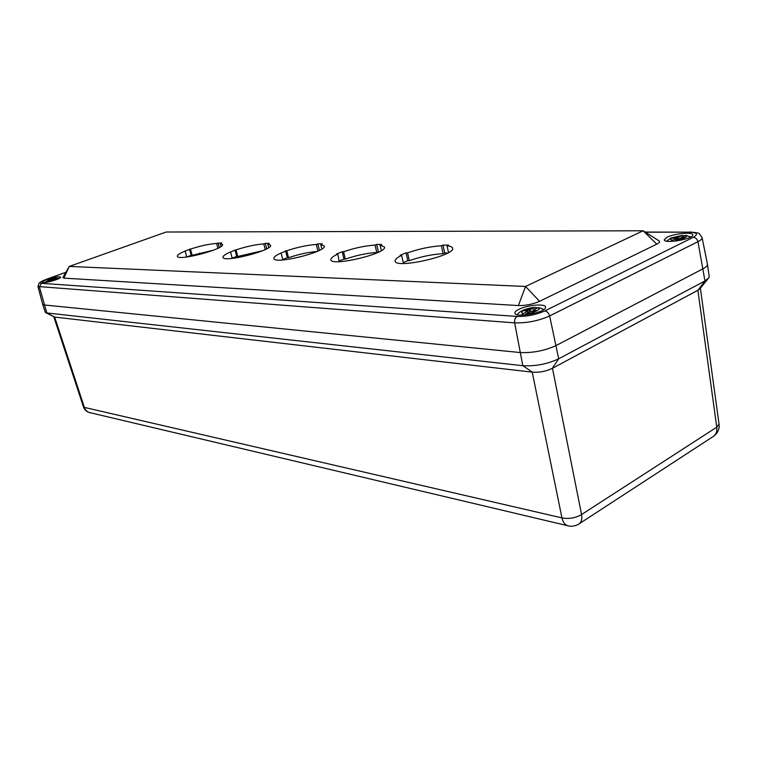 <?xml version="1.0" encoding="UTF-8"?>
<svg xmlns="http://www.w3.org/2000/svg" width="757" height="757" viewBox="0 0 757 757"><rect width="100%" height="100%" fill="white"/><g stroke="black" fill="none" stroke-linecap="round" stroke-linejoin="round"><path stroke-width="1.14" d="M579.692 523.466L712.148 437.196C715.819 435.152 717.362 431.812 716.765 427.185L581.565 514.542C582.398 519.51 581.244 522.832 578.093 524.506C574.762 526.077 571.753 526.588 569.056 526.039C565.47 525.509 563.094 522.803 561.949 517.902L84.368 407.389C85.427 410.455 87.585 412.281 90.831 412.858L567.154 525.585M700.376 288.19L719.036 424.09L716.765 427.185L697.888 290.262L552.326 368.356C546.015 371.394 539.363 372.662 532.389 372.16L54.599 317.069L45.912 312.773M552.468 368.281L581.565 514.542C575.471 518.034 568.942 519.151 561.949 517.902L532.228 372.141M54.655 317.069L84.368 407.389L83.431 406.802C84.406 409.613 86.336 411.505 89.194 412.48M707.918 278.954L700.178 288.436L697.888 290.262M707.483 264.505L709.195 276.485L708.949 277.687L704.966 280.932L558.704 358.799C547.273 364.108 535.303 366.407 522.803 365.697L46.82 312.953L45.269 312.253L42.704 304.371M65.85 272.378L46.291 279.314L39.203 282.881L37.964 286.534L42.676 304.286L44.247 304.976L519.927 352.516C532.559 353.112 544.671 350.765 556.263 345.466L703.177 268.688C706.234 267.06 707.653 265.584 707.454 264.24L702.099 237.641L699.477 233.941C699.97 233.241 696.658 232.588 689.542 231.973L690.147 231.973M447.056 245.836C450.434 246.139 452.279 246.896 452.591 248.116C455.875 255.544 395.201 269.208 395.173 261.089C394.936 259.509 397.094 257.598 401.636 255.364L400.122 255.327L406.045 252.847L407.569 252.876C419 248.864 430.269 246.498 441.378 245.77L443.006 245.088L448.683 245.136L447.056 245.836L448.504 252.564M381.689 244.483L380.09 245.136L384.471 246.971C387.565 253.481 330.941 266.937 330.866 259.727C330.648 258.222 332.948 256.349 337.773 254.097L336.43 254.068L342.221 251.731L343.564 251.759C354.569 247.993 365.073 245.76 375.084 245.079L376.674 244.435L381.689 244.483M265.3 243.338L269.293 243.375L267.779 243.953L270.59 245.192C273.324 250.264 223.097 263.086 223.003 257.323C222.832 255.98 225.349 254.191 230.554 251.958L236.052 249.886C246.262 246.527 255.506 244.53 263.786 243.915L265.3 243.338L266.701 248.826M317.836 243.849L322.302 243.896L320.741 244.511L324.233 246.016C327.147 251.74 273.958 264.903 273.864 258.478C273.674 257.049 276.097 255.213 281.131 252.97L286.78 250.766C297.378 247.217 307.21 245.117 316.284 244.464L317.836 243.849L319.416 250.349M221.697 242.902L220.221 243.451L222.501 244.483C225.084 248.996 177.431 261.449 177.346 256.273C177.204 255.005 179.787 253.264 185.115 251.059L190.461 249.091C200.312 245.902 209.027 244.009 216.625 243.423L221.697 242.902M63.843 278.131L62.84 277.601L69.275 266.417L525.557 286.468L643.128 230.771L166.18 232.02L69.275 266.417L63.843 278.131L518.356 305.563L525.557 286.468L539.59 301.314L656.773 244.151C659.205 242.931 660.057 241.899 659.328 241.057L658.609 240.603M401.636 255.364L403.415 263.218L402.923 263.464M447.718 253.008L444.719 252.952L443.006 245.088M441.378 245.77L443.091 253.652C431.992 254.314 420.731 256.67 409.329 260.701L407.569 252.876M406.045 252.847L407.805 260.663L403.273 262.594M337.773 254.097L339.183 261.648M381.348 250.595L380.09 245.136M379.115 251.844L378.386 251.835L376.674 244.435M375.084 245.079L376.797 252.488C366.795 253.122 356.301 255.336 345.324 259.121L343.564 251.759M342.221 251.731L343.971 259.093L339.42 260.947M262.537 250.756L237.764 256.462L236.052 249.886M263.786 243.915L265.224 249.564M234.973 249.867L236.686 256.443L232.172 258.165M268.707 247.624L267.779 243.953M230.554 251.958L232.238 258.411M316.975 251.513C308.023 252.251 298.532 254.324 288.512 257.721L286.78 250.766M316.284 244.464L317.902 251.087M285.578 250.747L287.319 257.692L282.768 259.481M281.131 252.97L282.853 259.954M321.829 248.968L320.741 244.511M221.016 246.489L220.221 243.451M185.115 251.059L186.724 257.002M219.331 247.539L218.101 242.874M213.493 250.179L192.146 255.336L190.461 249.091M216.625 243.423L217.902 248.277M189.487 249.072L191.18 255.317L186.714 256.973M443.091 253.652L444.719 252.952M407.805 260.663L409.329 260.701M376.797 252.488L378.386 251.835M343.971 259.093L345.324 259.121M236.686 256.443L237.764 256.462M287.319 257.692L288.512 257.721M191.18 255.317L192.146 255.336M539.59 301.314C532.786 304.248 525.708 305.667 518.356 305.563M518.905 309.31C527.213 305.024 545.362 303.415 545.523 307.02C547.349 312.092 515.12 318.498 514.911 313.133C514.76 311.979 516.085 310.711 518.905 309.31M666.993 237.272C674.118 233.553 692.816 231.737 692.759 234.812C694.15 238.871 664.154 244.123 664.249 239.837L666.993 237.272M47.521 279.38C54.599 277.09 58.97 276.333 60.617 277.119C61.639 278.803 42.638 284.14 42.534 282.181C42.534 281.538 44.19 280.601 47.521 279.38M670.92 241.417L675.973 238.266L672.046 238.152L673.38 237.499L678.206 237.244L682.189 235.38L684.177 235.834M686.419 235.427L681.12 237.414L685.094 237.528L683.751 238.181L678.878 238.436L674.156 241.228M673.493 238.152L673.38 237.499M521.109 315.149L527.553 311.004L523.74 310.654L525.377 309.85L528.878 310.077L535.313 307.465L537.593 307.881M540.157 307.834L537.404 307.967L533.288 309.992L536.912 310.588L535.265 311.392L530.335 311.439L524.355 315.054M533.174 310.909L532.549 311.222M525.566 310.767L525.377 309.85M45.297 282.465L50.303 280.194L48.978 280.09L50.274 279.626L57.475 278.254M58.109 278.254L59.055 278.481L56.643 278.444L53.085 279.787L54.419 279.891L46.66 282.276M50.568 280.62L50.274 279.626M46.432 279.314C40.623 281.519 38.91 282.853 41.304 283.307L517.163 316.454C515.167 317.732 514.325 319.87 514.646 322.87C526.768 323.192 538.426 320.883 549.629 315.953L558.704 358.799L552.326 368.356M698.001 290.205L704.966 280.932L697.935 241.682C700.887 240.177 702.278 238.834 702.099 237.641M41.304 283.307L39.449 287.121L46.82 312.953L54.599 317.069M532.389 372.16L522.803 365.697L514.646 322.87L37.964 286.534M199.857 254.437L199.517 253.112M194.189 255.743L193.915 254.759M189.534 256.595L189.364 255.989M656.773 244.151L643.128 230.771L659.328 241.057M517.163 316.454C526.73 316.634 535.937 314.798 544.794 310.957L693.28 237.329C698.616 234.187 697.197 232.456 689.012 232.153L645.399 232.219M693.28 237.329C695.645 237.584 697.197 239.042 697.935 241.682L549.629 315.953C548.759 313.038 547.15 311.382 544.794 310.957M65.878 272.321L46.139 279.371M689.012 232.153L645.134 232.049M672.415 240.083C670.115 239.903 670.002 239.155 672.074 237.821L681.565 235.597M684.64 235.597C690.838 235.578 681.593 240.139 675.499 240.101M678.442 238.654L678.206 237.244M675.802 238.427L676.039 239.837M676.938 237.499L677.231 239.25M681.603 238.181L681.499 237.518M523.153 313.284C520.977 312.906 521.232 311.884 523.929 310.209L534.366 307.787M537.404 307.967C543.535 308.298 532.19 313.909 526.181 313.483M530.572 311.345L530.26 309.802M527.298 311.25L527.61 312.783M528.878 310.077L529.257 311.979M533.553 311.288L533.363 310.361M46.726 281.538L49.394 279.844L55.545 278.377M56.643 278.444C58.876 278.557 49.934 281.774 47.814 281.613M52.545 280.317L52.309 279.541M51.533 279.712L51.703 280.289M53.293 280.298L53.141 279.816M719.036 424.09C719.661 428.736 717.977 432.711 713.965 436.023M53.804 316.814L83.431 406.802M690.895 236.903L685.501 235.342M666.652 241.161L670.929 237.982L682.189 235.38M675.973 238.266L676.219 239.742M681.12 237.414L681.243 238.181M543.876 309.462L538.795 307.597M517.353 314.751C517.779 313.502 519.595 312.026 522.813 310.323C527.591 308.449 531.755 307.493 535.313 307.465M527.553 311.004L527.884 312.65M533.042 310.228L533.25 311.269M44.625 282.531L49.214 279.853L56.16 278.216M50.303 280.194L50.445 280.667M53.085 279.787L53.245 280.317"/></g></svg>
